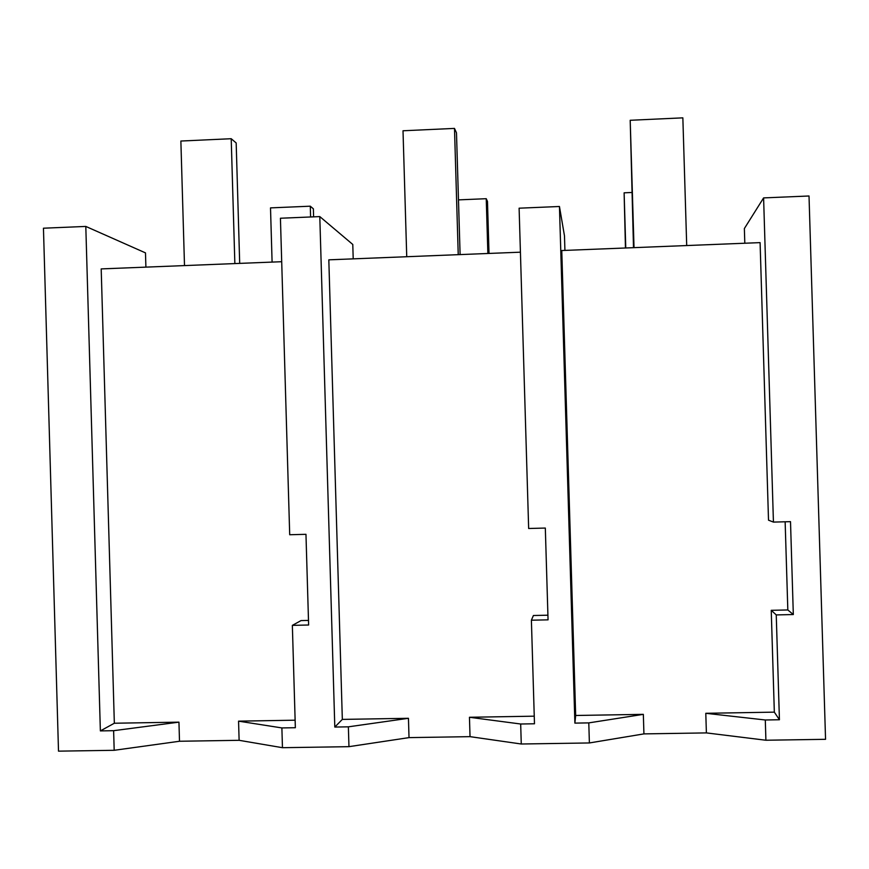<?xml version="1.0" encoding="UTF-8"?>
<svg xmlns="http://www.w3.org/2000/svg" width="869" height="869" viewBox="0 0 869 869"><rect width="100%" height="100%" fill="white"/><g stroke="black" fill="none" stroke-linecap="round" stroke-linejoin="round"><path stroke-width="1.3" d="M179.503 741.257L114.187 750.295L58.505 751.153L43.45 228.21L85.803 226.429L100.37 730.905L113.622 730.688L178.949 722.15L179.503 741.257L239.116 740.312L282.458 747.698L348.958 746.667L409.017 737.618L470.031 736.651L521.27 744.005L589.388 742.952L643.929 733.892L706.388 732.904L765.904 740.236L825.55 739.313L809.017 195.992L763.601 197.904L744.364 228.547L744.809 243.233M114.187 750.295L113.622 730.688M145.905 267.131L145.481 252.879L85.803 226.429M763.601 197.904L773.432 522.095L768.511 520.173L760.093 242.625L561.765 250.533L575.669 715.48L643.342 714.351L643.929 733.892M100.37 730.905L114.339 723.236L101.195 268.912L281.719 261.71M282.458 747.698L281.882 727.929L295.351 727.711L292.353 625.365L308.625 625.007L305.964 534.316L289.703 534.739L280.426 218.238L319.792 216.587L334.804 727.06L342.332 719.402L328.819 259.831L520.444 252.184M114.339 723.236L178.949 722.15M239.116 740.312L238.562 721.151L295.134 720.195M308.495 620.423L301.054 620.585L292.353 625.365M238.562 721.151L281.882 727.929M348.958 746.667L348.371 726.832L408.452 718.294L342.332 719.402M334.804 727.06L348.371 726.832M353.205 258.853L352.781 244.461L319.792 216.587M773.432 522.095L790.508 521.65L793.321 614.546L776.245 614.915L779.428 719.749L765.296 719.988L765.904 740.236M706.388 732.904L705.791 713.297L774.333 712.145L779.428 719.749M793.321 614.546L787.825 609.962L771.237 610.32L774.333 712.145M787.825 609.962L785.141 521.791M564.915 250.413L564.481 235.857L559.451 206.496L574.887 723.117L575.669 715.48M776.245 614.915L771.237 610.32M705.791 713.297L765.296 719.988M589.388 742.952L588.791 722.889L643.342 714.351M574.887 723.117L588.791 722.889M521.27 744.005L520.683 724.007L534.478 723.779L531.393 620.205L548.057 619.847L545.319 528.059L528.656 528.493L519.108 208.191L559.43 206.496M470.031 736.651L469.456 717.273L520.683 724.007M409.017 737.618L408.452 718.294M469.456 717.273L534.25 716.175M547.915 615.198L533.403 615.513L531.393 620.205M239.692 263.383L236.172 142.95L231.208 138.714L180.871 141.039L184.5 265.588M231.208 138.714L234.858 263.579M460.103 254.595L456.486 132.816L454.487 128.406L403.01 130.774L406.735 256.724M454.487 128.406L458.235 254.671M633.501 247.676L630.199 120.28L634.022 247.654M686.706 245.558L682.849 117.847L630.199 120.28M313.6 216.848L313.372 208.821L310.287 206.192L270.509 207.887L272.095 262.09M310.287 206.192L310.602 216.968M489.019 253.444L487.476 201.423L486.238 198.697L458.474 199.881M486.238 198.697L487.867 253.487M625.452 247.991L624.116 192.82L625.767 247.98M631.85 192.483L624.116 192.82"/></g></svg>
